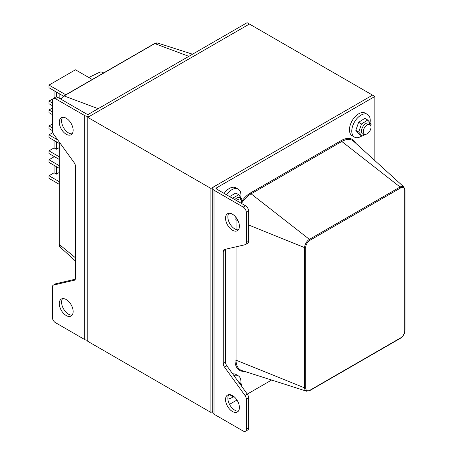 <?xml version="1.0" encoding="UTF-8"?>
<svg xmlns="http://www.w3.org/2000/svg" width="454" height="454" viewBox="0 0 454 454"><rect width="100%" height="100%" fill="white"/><g stroke="black" fill="none" stroke-linecap="round" stroke-linejoin="round"><path stroke-width="0.68" d="M228.861 394.622A9.795 5.658 -120 0 0 228.737 402.63A9.795 5.658 -120 0 0 234.78 410.2A9.795 5.658 -120 0 0 238.384 411.114M232.471 411.534A9.795 5.658 60 0 1 226.069 402.897A9.795 5.658 60 0 1 227.573 395.048A9.795 5.658 60 0 1 237.368 400.706A9.795 5.658 60 0 1 237.368 412.016A9.795 5.658 60 0 1 232.471 411.534M213.999 414.196L243.248 431.084A4.353 2.514 -120 0 0 245.421 431.3A4.353 2.514 -120 0 0 246.323 429.308L246.323 399.162A4.353 2.514 -120 0 0 245.012 395.491L224.548 367.138A4.353 2.514 60 0 1 223.232 363.467L223.232 251.629A4.353 2.514 60 0 1 224.134 249.632A4.353 2.514 60 0 1 224.548 249.473L245.012 244.746A4.353 2.514 -120 0 0 245.421 244.587A4.353 2.514 -120 0 0 246.323 242.595L246.323 212.449A4.353 2.514 -120 0 0 243.248 207.115L213.999 190.232L213.999 414.196A4.353 2.514 180 0 1 212.722 412.419L212.722 188.45A4.353 2.514 -0 0 0 213.999 190.232M225.723 249.201A4.353 2.514 -120 0 0 225.542 250.296L225.542 362.133A4.353 2.514 -120 0 0 226.858 365.805L247.322 394.157A4.353 2.514 60 0 1 248.633 397.829L248.633 427.974A4.353 2.514 60 0 1 247.731 429.966L245.421 431.3M55.439 98.688A4.353 2.514 -120 0 0 53.266 98.473L55.575 97.139A4.353 2.514 60 0 1 57.749 97.355L55.439 98.688L84.688 115.577A4.353 2.514 -0 0 0 90.845 115.577L249.405 24.034L374.862 96.464L216.308 188.007A1.09 0.63 -0 0 0 215.985 188.45A1.09 0.63 -0 0 0 216.308 188.898L245.552 205.781A4.353 2.514 60 0 1 248.633 211.116L248.633 241.261A4.353 2.514 60 0 1 247.731 243.253L245.421 244.587M228.861 213.312A9.795 5.658 -120 0 0 228.737 221.319A9.795 5.658 -120 0 0 234.78 228.89A9.795 5.658 -120 0 0 238.384 229.803M232.471 230.223A9.795 5.658 60 0 1 226.069 221.592A9.795 5.658 60 0 1 227.573 213.743A9.795 5.658 60 0 1 237.368 219.396A9.795 5.658 60 0 1 237.368 230.711A9.795 5.658 60 0 1 232.471 230.223M57.749 97.355L86.998 114.243A1.09 0.63 180 0 0 88.536 114.243L247.095 22.7L249.405 24.034L87.77 117.353L210.917 188.45L372.552 95.136L213.999 186.673A4.353 2.514 -0 0 0 212.722 188.45M271.623 380.038L247.277 394.095M236.971 400.048L229.508 404.355M374.862 96.464L374.862 160.591M62.612 117.331A9.795 5.658 -120 0 0 63.628 127.733A9.795 5.658 -120 0 0 72.129 133.817M66.216 118.239A9.795 5.658 60 0 1 72.617 126.876A9.795 5.658 60 0 1 71.113 134.725A9.795 5.658 60 0 1 61.318 129.067A9.795 5.658 60 0 1 61.318 117.756A9.795 5.658 60 0 1 66.216 118.239M53.266 98.473A4.353 2.514 -120 0 0 52.363 100.465L52.363 130.61A4.353 2.514 -120 0 0 53.674 134.282L74.138 162.634A4.353 2.514 60 0 1 75.455 166.306L75.455 278.143A4.353 2.514 60 0 1 74.552 280.141A4.353 2.514 60 0 1 74.138 280.3L53.674 285.027A4.353 2.514 -120 0 0 53.266 285.186A4.353 2.514 -120 0 0 52.363 287.178L52.363 317.323A4.353 2.514 -120 0 0 55.439 322.658L84.688 339.541L84.688 115.577M53.266 285.186L55.575 283.852A4.353 2.514 60 0 1 55.984 283.693L75.273 279.238M62.612 298.636A9.795 5.658 -120 0 0 63.628 309.043A9.795 5.658 -120 0 0 72.129 315.127M66.216 299.549A9.795 5.658 60 0 1 72.617 308.181A9.795 5.658 60 0 1 71.113 316.029A9.795 5.658 60 0 1 61.318 310.377A9.795 5.658 60 0 1 61.318 299.061A9.795 5.658 60 0 1 66.216 299.549M87.77 340.279A4.353 2.514 180 0 1 84.688 339.541M224.117 193.404A13.064 7.542 -60 0 1 228.498 189.017A13.064 7.542 -60 0 1 235.921 187.803L238.231 189.136A13.064 7.542 -60 0 1 240.773 197.206M226.427 194.738A13.064 7.542 -60 0 1 230.808 190.351A13.064 7.542 -60 0 1 238.231 189.136M232.692 373.892A13.064 7.542 -60 0 1 235.921 374.448L238.231 375.781A13.064 7.542 -60 0 1 240.813 383.568M233.838 375.481A13.064 7.542 -60 0 1 238.231 375.781M233.174 396.768A13.064 7.542 -60 0 1 227.885 399.004M361.844 135.933A13.064 7.542 -60 0 1 354.478 137.108L352.168 135.774A13.064 7.542 -60 0 1 349.994 125.911A13.064 7.542 -60 0 1 357.758 114.397A13.064 7.542 -60 0 1 365.232 113.148L367.541 114.482A13.064 7.542 -60 0 1 370.084 122.535M354.478 137.108A13.064 7.542 -60 0 1 352.304 127.245A13.064 7.542 -60 0 1 360.067 115.73A13.064 7.542 -60 0 1 367.541 114.482M92.258 79.495L75.46 69.802L48.987 85.085L65.779 94.784M59.145 143.39L59.156 147.663M52.363 103.035L48.987 101.083L52.812 98.876M59.145 93.62L59.145 97.882L60.825 98.853M48.987 85.085L48.987 87.753L63.481 96.123M48.987 101.083L48.987 103.75L52.363 105.703M54.066 98.013L54.066 90.687M52.363 127.92L48.987 125.968L52.363 124.021M52.363 108.024L48.987 109.97L48.987 112.637L52.363 114.59M48.987 109.97L52.363 111.922M48.987 125.968L48.987 128.635L52.363 130.587M59.156 156.726L48.987 150.853L54.066 147.925L54.066 140.456M59.145 147.658L56.375 149.252L54.066 147.925M52.789 132.659L48.987 134.855L48.987 137.522L59.156 143.396M48.987 134.855L57.737 139.911M48.987 150.853L48.987 153.52L59.156 159.394M59.156 165.614L48.987 159.74L54.372 156.63M59.156 181.611L48.987 175.738L48.987 178.405L59.156 184.279M48.987 159.74L48.987 162.407L59.156 168.281M48.987 175.738L54.066 172.809L54.066 165.341M59.145 168.275L59.156 172.548M59.145 172.543L56.375 174.143L54.066 172.809M56.375 92.02L56.375 96.935M56.375 141.79L56.375 149.252M56.375 166.675L56.375 174.143M103.643 72.924A7.729 4.461 -120 0 0 99.63 72.26L88.785 77.492M370.277 124.941A6.311 3.643 120 0 0 365.589 123.698A6.311 3.643 120 0 0 361.48 130.809A6.311 3.643 120 0 0 364.902 134.253M365.822 134.288L362.099 136.087L358.705 132.023L361.526 123.993L367.74 120.021L371.134 124.084L370.85 125.945M367.74 120.021L364.84 118.352L358.626 122.319L355.811 130.349L359.205 134.412L362.099 136.087M358.705 132.023L355.811 130.349M361.526 123.993L358.626 122.319M240.966 199.595A6.311 3.643 120 0 0 234.843 199.601M232.499 198.284L238.725 194.692L241.834 199.119L241.562 200.662M238.725 194.692L235.825 193.018L229.605 196.61M234.412 396.978L233.969 397.227L229.616 394.594M238.832 382.399L241.63 384.056L241.573 386.201M229.429 394.588L233.969 397.227M87.77 117.353L87.77 341.323L210.917 412.419L212.722 411.381M210.917 188.45L210.917 412.419M363.319 131.575A5.442 3.144 120 0 0 364.443 134.066A5.442 3.144 120 0 0 369.885 130.922A5.442 3.144 120 0 0 369.885 124.634A5.442 3.144 120 0 0 365.691 126.093A5.442 3.144 120 0 0 363.319 131.575M355.652 143.124A22.11 12.763 120 0 0 341.306 140.53L250.631 192.882A0.829 0.477 -120 0 0 251.119 193.83A21.293 12.292 -60 0 0 241.477 203.426A5.442 3.144 120 0 0 240.58 199.295A5.442 3.144 120 0 0 236.545 200.583M248.633 427.974L246.323 429.308M248.633 211.116L246.323 212.449M245.552 205.781L243.248 207.115M248.633 241.261L246.323 242.595M223.232 251.629L225.542 250.296M223.232 363.467L225.542 362.133M224.548 367.138L226.858 365.805M245.012 395.491L247.322 394.157M248.633 397.829L246.323 399.162M216.308 188.007L216.308 188.898M400.4 338.287A0.829 0.477 -120 0 0 400.576 337.907L309.895 390.258A0.829 0.477 60 0 1 309.724 390.639L400.4 338.287C403.22 336.363 404.758 333.696 405.013 330.291A0.829 0.477 180 0 1 404.775 330.631A5.942 3.428 -60 0 1 400.576 337.907M309.895 390.258A5.942 3.428 -60 0 1 305.695 387.829A0.829 0.477 180 0 1 304.634 387.886A6.759 3.899 120 0 0 306.484 391.178L309.724 390.639M405.013 330.291L405.013 190.039A0.829 0.477 180 0 1 404.775 190.379L404.775 330.631M305.695 387.829L305.695 247.578A0.829 0.477 180 0 1 304.634 247.634L304.634 387.886L236.057 360.164A0.829 0.477 -0 0 0 234.996 360.215A22.11 12.763 120 0 0 244.417 371.344M405.013 190.039L403.861 186.963A6.759 3.899 120 0 0 400.087 187.008A0.829 0.477 60 0 1 400.576 187.95A5.942 3.428 -60 0 1 404.775 190.379M305.695 247.578A5.942 3.428 -60 0 1 309.895 240.302A0.829 0.477 -120 0 0 309.412 239.354A6.759 3.899 120 0 0 304.634 247.634L248.633 224.991M341.306 140.53A0.829 0.477 -120 0 0 341.794 141.478L400.087 187.008L309.412 239.354L251.119 193.83L341.794 141.478A21.293 12.292 -60 0 1 353.683 141.336L403.861 186.963M309.895 240.302L400.576 187.95M250.631 192.882A22.11 12.763 120 0 0 241.681 201.298M235.257 216.513A22.11 12.763 120 0 0 234.996 219.963A0.829 0.477 180 0 1 236.057 219.906A21.293 12.292 -60 0 1 236.182 217.614M306.484 391.178L241.88 370.532A21.293 12.292 -60 0 1 236.057 360.164L236.057 246.817M236.057 229.491L236.057 219.906L238.055 220.718M234.996 219.963L234.996 229.015M234.996 247.061L234.996 360.215M53.674 285.027L55.984 283.693M74.138 280.3L74.899 279.863M188.847 56.33L154.757 43.59A0.829 0.477 -120 0 0 154.445 43.595L63.77 95.947A0.829 0.477 60 0 1 64.082 95.942L154.757 43.59A6.759 3.899 -60 0 1 157.686 43.056L192.547 54.196M60.904 99.176A6.759 3.899 -60 0 1 64.082 95.942L98.172 108.682M59.156 141.869L59.156 244.195A0.829 0.477 -0 0 0 59.304 244.468L59.304 142.079M59.156 244.195L60.308 247.271A6.759 3.899 -60 0 1 59.304 244.468L75.455 257.781M154.445 43.595L157.686 43.056M60.694 99.057L63.77 95.947M60.308 247.271L75.455 261.044"/></g></svg>
